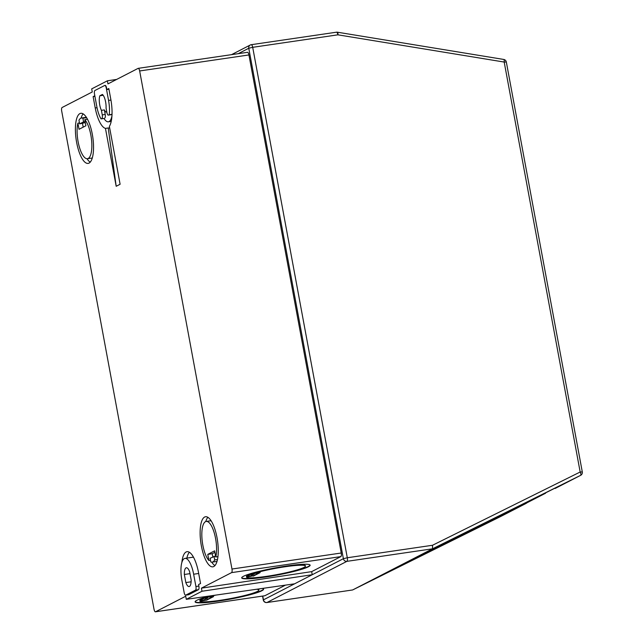 <?xml version="1.0" encoding="UTF-8"?>
<svg xmlns="http://www.w3.org/2000/svg" width="644" height="644" viewBox="0 0 644 644"><rect width="100%" height="100%" fill="white"/><g stroke="black" fill="none" stroke-linecap="round" stroke-linejoin="round"><path stroke-width="0.97" d="M217.036 537.74A25.317 8.404 -98.3 0 0 205.525 516.738A25.317 8.404 -98.3 0 0 201.355 545.822A25.317 8.404 -98.3 0 0 212.866 566.833A25.317 8.404 -98.3 0 0 217.036 537.74M207.875 517.317A25.317 8.404 -98.3 0 0 205.782 521.543M217.962 556.641L215.764 556.963A20.568 6.826 -98.3 0 0 215.571 538.505A20.568 6.826 -98.3 0 0 206.209 521.431A20.568 6.826 -98.3 0 0 202.82 545.066A20.568 6.826 -98.3 0 0 208.906 560.497L210.475 560.264M211.087 520.763A20.568 6.826 -98.3 0 0 210.644 520.787L206.209 521.431M92.317 134.314A25.317 8.404 -98.3 0 0 80.806 113.304A25.317 8.404 -98.3 0 0 76.628 142.396A25.317 8.404 -98.3 0 0 88.148 163.399A25.317 8.404 -98.3 0 0 92.317 134.314M83.148 113.891A25.317 8.404 -98.3 0 0 81.064 118.11M79.47 122.948L77.9 123.173A20.568 6.826 -98.3 0 0 78.101 141.64A20.568 6.826 -98.3 0 0 87.455 158.706L91.891 158.054A20.568 6.826 -98.3 0 0 92.317 157.949M87.455 158.706A20.568 6.826 -98.3 0 0 90.852 135.071A20.568 6.826 -98.3 0 0 84.767 119.639L87.479 119.245M259.234 572.725L253.237 575.817L246.402 577.137A30.059 3.204 169.5 0 0 266.608 576.34A30.059 3.204 169.5 0 0 305.473 566.068A30.059 3.204 169.5 0 0 285.236 566.744A30.059 3.204 169.5 0 0 253.269 573.595L253.213 573.289A30.059 3.204 169.5 0 1 285.179 566.438A30.059 3.204 169.5 0 1 305.417 565.754L305.473 566.068M265.135 577.096A34.808 3.711 169.5 0 0 310.142 565.199A34.808 3.711 169.5 0 0 286.709 565.987A34.808 3.711 169.5 0 0 241.693 577.885A34.808 3.711 169.5 0 0 265.135 577.096M241.701 577.724A34.808 3.711 169.5 0 0 265.078 576.791A34.808 3.711 169.5 0 0 310.086 565.054M256.513 589.268A30.059 3.204 -10.5 0 1 258.896 590.049A30.059 3.204 -10.5 0 1 220.031 600.329A30.059 3.204 -10.5 0 1 199.825 601.118L206.716 600.111L199.825 601.118M257.648 589.107A30.059 3.204 -10.5 0 1 258.84 589.743L258.896 590.049M262.205 588.455A34.808 3.711 -10.5 0 1 263.565 589.188A34.808 3.711 -10.5 0 1 218.558 601.085A34.808 3.711 -10.5 0 1 195.116 601.874A34.808 3.711 -10.5 0 1 210.25 595.893M263.509 589.035A34.808 3.711 -10.5 0 1 218.501 600.771A34.808 3.711 -10.5 0 1 195.124 601.713M106.735 111.605L105.898 112.032A9.491 3.148 -98.3 0 1 104.368 109.915L101.414 110.349A9.491 3.148 -98.3 0 1 99.844 95.763L102.412 94.443A9.491 3.148 81.7 0 1 105.616 101.937A9.491 3.148 81.7 0 1 106.059 107.951L106.896 112.475A3.164 1.047 81.7 0 0 108.337 115.107A3.164 1.047 81.7 0 0 108.45 115.067L112.032 114.246M116.661 79.421L107.379 80.806L91.69 88.888L92.261 91.979L62.106 107.508A3.164 1.047 -98.3 0 0 61.703 111.106L154.013 609.176A3.164 1.047 -98.3 0 0 155.454 611.8A3.164 1.047 -98.3 0 0 155.566 611.76L264.837 595.748L285.469 585.122M266.713 602.534A3.164 1.047 -98.3 0 0 266.866 602.543L352.622 589.96L432.543 548.801L346.899 561.351L266.978 602.51L352.622 589.96L500.678 516.512L526.14 503.399L404.021 563.589L580.598 475.353L432.543 548.801L432.51 545.267L580.172 472.012L504.188 62.057L337.907 34.824L252.698 47.318L347.301 557.752L432.51 545.267M111.959 115.815A18.982 6.303 81.7 0 1 108.385 121.805A18.982 6.303 81.7 0 1 103.998 118.448L101.044 118.882A18.982 6.303 81.7 0 1 96.914 107.097L94.507 94.105A3.164 1.047 81.7 0 1 94.91 90.506L104.714 85.459A3.164 1.047 -98.3 0 1 104.827 85.427A3.164 1.047 -98.3 0 1 106.268 88.051L108.562 100.424A18.982 6.303 81.7 0 1 109.247 114.656M101.044 118.882L103.998 118.448M109.681 127.995L108.216 127.979L116.186 186.277L105.455 128.381A25.317 8.404 81.7 0 1 95.223 107.975L93.122 96.624L94.813 95.755M106.268 88.051L106.566 88.011A3.164 1.047 -98.3 0 0 105.125 85.378A3.164 1.047 -98.3 0 0 105.012 85.419M106.566 88.011L106.848 89.556L108.812 88.542L110.816 99.369A25.317 8.404 81.7 0 1 109.375 126.361L120.106 184.256L116.186 186.277M181.866 562.445A25.317 8.404 81.7 0 1 187.026 551.683A25.317 8.404 81.7 0 1 198.618 573.12L200.55 583.512L198.585 584.527L198.875 586.072A3.164 1.047 -98.3 0 1 198.465 589.671L188.66 594.718A3.164 1.047 81.7 0 1 188.547 594.758A3.164 1.047 81.7 0 1 188.426 594.75M155.566 611.76L185.722 596.231L186.293 599.331L201.983 591.248L201.411 588.157L231.558 572.629A3.164 1.047 -98.3 0 0 231.969 569.03L341.24 553.011A3.164 1.047 81.7 0 1 340.837 556.609L231.558 572.629M247.377 52.357A3.164 1.047 81.7 0 1 247.489 52.317A3.164 1.047 81.7 0 1 248.93 54.949L139.659 70.961L231.969 569.03M139.659 70.961A3.164 1.047 -98.3 0 0 138.219 68.336A3.164 1.047 -98.3 0 0 138.106 68.377L107.951 83.905L107.379 80.806M248.93 54.949L341.24 553.011M201.983 591.248L312.235 574.722L311.664 571.631L340.837 556.609M311.664 571.631L201.411 588.157M555.716 487.999L555.128 488.466M526.051 502.924L527.114 502.723L526.14 503.399L500.718 516.488A3.164 2.962 -117.2 0 1 500.678 516.512L500.678 516.512A3.164 1.103 63.6 0 1 500.67 516.512A3.164 3.164 0 0 0 500.718 516.488A3.164 2.962 -117.2 0 0 500.758 516.472M527.114 502.723L545.589 493.207M212.657 596.714L206.66 599.806M206.716 600.111L213.575 596.577L206.635 597.278A30.059 3.204 -10.5 0 1 212.85 595.523M207.674 597.986L203.818 598.228L207.674 597.986L203.754 600.007L199.954 600.562A30.059 3.204 -10.5 0 1 203.874 598.542M199.954 600.562L199.898 600.248A30.059 3.204 -10.5 0 1 203.818 598.228M206.692 597.584A30.059 3.204 -10.5 0 1 215.941 595.08M254.251 573.997L250.395 574.247A30.059 3.204 169.5 0 0 246.475 576.267L250.331 576.018L254.251 573.997L250.452 574.553A30.059 3.204 169.5 0 0 246.531 576.573M253.237 575.817L246.402 577.137M253.293 576.122L260.152 572.588L253.269 573.595M336.353 32.24A3.164 1.047 81.7 0 1 336.466 32.2L251.257 44.694A3.164 1.047 81.7 0 0 251.144 44.726A3.164 2.962 62.8 0 0 248.769 48.252L343.373 558.694L294.59 583.818L186.293 599.331M82.891 118.214A20.568 6.826 -98.3 0 0 81.49 118.005A20.568 6.826 -98.3 0 0 78.971 120.235L79.647 123.898L83.567 121.877L82.891 118.214L86.578 117.667M86.36 117.329A20.568 6.826 -98.3 0 0 85.926 117.353L81.49 118.005M85.314 122.61L79.647 123.898M85.137 121.644L83.567 121.877M77.9 123.173L79.035 129.291L85.902 125.757L84.767 119.639M83.189 127.158L82.504 123.479M87.012 158.722A25.317 8.404 -98.3 0 0 90.232 162.167M108.941 89.25L106.848 89.556M99.844 95.763L103.185 95.272M101.841 118.472A3.164 1.047 -98.3 0 0 102.251 114.873L101.414 110.349M97.035 107.709L95.223 107.975M108.216 127.979L105.455 128.381M94.918 96.359L93.122 96.624M214.911 552.335L212.198 553.727L207.771 554.379L208.906 560.497M212.198 553.727L212.786 556.883M215.764 556.963L214.637 550.845L207.771 554.379M215.595 556.014L210.105 558.259L210.781 561.93A20.568 6.826 -98.3 0 0 212.182 562.131A20.568 6.826 -98.3 0 0 214.702 559.91L217.503 559.499M212.182 562.131L216.609 561.488A20.568 6.826 -98.3 0 0 217.036 561.375M214.025 556.239L214.702 559.91M211.739 562.156A25.317 8.404 -98.3 0 0 214.951 565.601M186.873 558.098A25.317 8.404 81.7 0 1 189.376 552.262M195.921 586.507A3.164 1.047 -98.3 0 1 195.51 590.105L185.705 595.153A3.164 1.047 81.7 0 1 185.593 595.193A3.164 1.047 81.7 0 1 184.152 592.561L181.858 580.188A18.982 6.303 81.7 0 1 184.989 558.372A18.982 6.303 81.7 0 1 193.643 574.223L195.921 586.507L198.875 586.072M184.989 558.372L192.371 557.293A18.982 6.303 81.7 0 1 193.619 557.462M185.842 582.57A9.491 3.148 -98.3 0 0 189.119 586.555A9.491 3.148 -98.3 0 0 191.139 579.841L189.642 571.751A9.491 3.148 -98.3 0 0 186.366 567.766A9.491 3.148 -98.3 0 0 184.345 574.48L185.842 582.57L191.115 581.798M189.996 573.651L184.345 574.48M111.171 114.664A3.164 1.047 81.7 0 0 111.291 114.672A3.164 1.047 81.7 0 0 111.404 114.632L112.032 114.31M104.795 118.037A3.164 1.047 -98.3 0 0 105.205 114.439L102.251 114.873M104.368 109.915L105.205 114.439M262.752 596.07L263.452 599.846L294.59 583.818M108.562 100.424L110.945 100.078M231.526 54.66L250.266 45.008A3.164 3.164 0 0 1 251.257 44.694A3.164 1.047 81.7 0 1 252.698 47.318L248.769 48.252L238.232 53.677M198.69 573.482L193.643 574.223M185.705 595.153L188.66 594.718M195.51 590.105L198.465 589.671M111.404 114.632L108.45 115.067M266.866 602.543A3.164 1.047 -98.3 0 0 266.978 602.51A3.164 2.962 -117.2 0 1 263.452 599.846L263.291 599.991A3.164 3.164 0 0 0 266.866 602.543M580.638 475.336A3.164 3.164 0 0 0 582.297 471.947L580.172 472.012A3.164 1.103 63.6 0 1 580.598 475.353A3.164 2.962 62.8 0 0 580.638 475.336L555.168 488.45M346.899 561.351A3.164 1.047 -98.3 0 0 347.301 557.752L343.373 558.694A3.164 2.962 62.8 0 0 346.899 561.351M503.721 59.441A3.164 0.91 -80.7 0 1 504.188 62.057L506.321 61.985A3.164 3.164 0 0 0 503.721 59.441L337.44 32.208A3.164 3.164 0 0 0 336.466 32.2A3.164 1.047 81.7 0 1 337.907 34.824A3.164 0.91 -80.7 0 0 337.44 32.208M108.385 121.805L111.227 121.386M185.593 595.193L188.547 594.758M111.291 114.672L108.337 115.107M352.622 589.96L500.678 516.512M262.575 596.094L263.291 599.991M582.297 471.947L506.321 61.985M247.489 52.317L138.219 68.336M264.724 595.781L155.454 611.8"/></g></svg>
